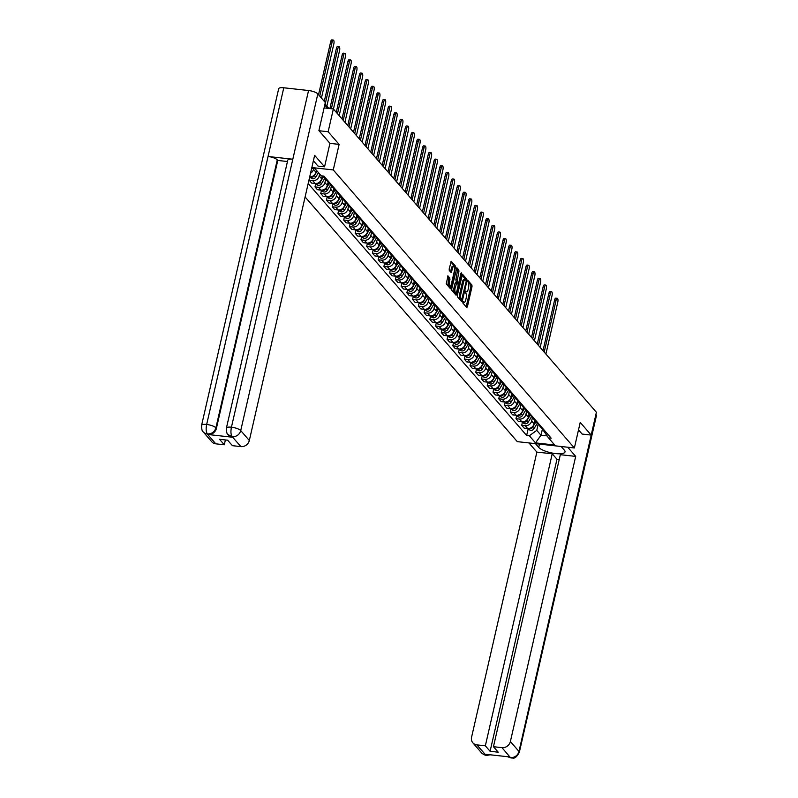 <?xml version="1.0" encoding="UTF-8"?>
<svg xmlns="http://www.w3.org/2000/svg" width="798" height="798" viewBox="0 0 798 798"><rect width="100%" height="100%" fill="white"/><g stroke="black" fill="none" stroke-linecap="round" stroke-linejoin="round"><path stroke-width="1.2" d="M462.85 302.023L462.92 303.1L466.76 307.529L467.379 306.821L472.017 286.592L471.907 285.046L468.067 280.617L468.207 282.771A3.86 1.367 96.3 0 1 468.536 287.699L468.157 289.385A3.86 1.367 96.3 0 1 466.571 291.888A3.86 1.367 96.3 0 1 466.172 291.649L465.593 291.021L465.244 291.569L465.813 293.225A3.86 1.367 96.3 0 1 466.142 298.153L465.763 299.839A3.86 1.367 96.3 0 1 464.177 302.342A3.86 1.367 96.3 0 1 463.778 302.103L463.199 301.474L462.85 302.023M448.037 275.918L446.222 283.839L450.481 288.756L451.099 288.048L455.628 266.283L451.239 261.285L449.184 268.926L449.284 270.462L451.229 272.647L452.506 268.467A3.222 1.137 96.3 0 1 453.823 266.372A3.222 1.137 96.3 0 1 454.441 270.692L451.389 284.008A3.222 1.137 96.3 0 1 450.072 286.103A3.222 1.137 96.3 0 1 449.454 281.784L449.863 278.023L447.768 275.889M333.265 169.924L339.12 144.388L328.148 131.74L333.365 108.947L596.405 412.277L591.188 435.07L580.226 422.421L574.37 447.957L333.265 169.924L311.838 167.56M457.354 295.26L457.454 296.796L461.723 301.714L462.341 301.006L466.97 280.776L466.87 279.24L462.481 274.243L457.354 295.26M456.097 295.24L451.838 290.322L451.738 288.776L456.865 267.769L458.81 269.943L458.92 271.49L457.144 281.235L458.471 282.701L458.97 281.923L460.925 273.375L461.274 272.826L461.434 273.963L456.097 295.24M305.105 196.956L517.294 441.643L574.37 447.957M328.148 131.74L319.01 130.732M333.365 108.947L324.098 107.93M582.061 434.062L591.188 435.07M541.872 427.439A5.646 5.017 139.1 0 1 539.717 426.052L542.141 428.855A5.646 5.017 -40.9 0 0 544.296 430.242M532.585 416.915L531.648 420.995A5.646 5.017 139.1 0 1 525.194 425.673L527.618 428.476A5.646 5.017 -40.9 0 0 534.081 423.788L534.85 420.446M527.618 428.476L524.136 428.097L521.712 425.294L522.49 421.893M539.717 426.052A5.646 5.017 139.1 0 1 538.65 423.718M525.194 425.673L521.712 425.294M536.126 420.815A5.646 5.017 139.1 0 1 533.972 419.429L536.396 422.232A5.646 5.017 -40.9 0 0 538.56 423.618M516.745 415.269L515.967 418.671L518.401 421.474L521.882 421.853A5.646 5.017 -40.9 0 0 528.336 417.174L529.104 413.823M533.972 419.429A5.646 5.017 139.1 0 1 532.904 417.105M526.84 410.302L525.912 414.371A5.646 5.017 139.1 0 1 519.448 419.06L515.967 418.671M530.391 414.192A5.646 5.017 139.1 0 1 528.226 412.805L530.66 415.608A5.646 5.017 -40.9 0 0 532.815 416.995M520.166 403.219L516.725 408.915A3.072 2.733 139.1 0 1 511.937 409.673L511.039 408.646L510.231 412.047L512.655 414.85L516.136 415.239A5.646 5.017 -40.9 0 0 522.6 410.551L523.358 407.199M528.226 412.805A5.646 5.017 139.1 0 1 527.159 410.481M521.094 403.678L520.166 407.748A5.646 5.017 139.1 0 1 513.712 412.436L510.231 412.047M524.645 407.569A5.646 5.017 139.1 0 1 522.49 406.192L524.914 408.985A5.646 5.017 -40.9 0 0 527.069 410.372M514.431 396.606L510.979 402.292A3.072 2.733 139.1 0 1 506.191 403.05L505.304 402.022L504.486 405.424L506.91 408.227L510.391 408.616A5.646 5.017 -40.9 0 0 516.855 403.928L517.623 400.576M522.49 406.192A5.646 5.017 139.1 0 1 521.423 403.858M515.358 397.055L514.421 401.125A5.646 5.017 139.1 0 1 507.967 405.813L504.486 405.424M518.9 400.955A5.646 5.017 139.1 0 1 516.745 399.569L519.169 402.372A5.646 5.017 -40.9 0 0 521.333 403.748M499.518 395.399L498.74 398.801L501.174 401.603L504.655 401.993A5.646 5.017 -40.9 0 0 511.109 397.304L511.877 393.953M516.745 399.569A5.646 5.017 139.1 0 1 515.678 397.234M509.613 390.431L508.685 394.501A5.646 5.017 139.1 0 1 502.221 399.19L498.74 398.801M513.154 394.332A5.646 5.017 139.1 0 1 510.999 392.945L513.433 395.748A5.646 5.017 -40.9 0 0 515.588 397.135M493.782 388.776L493.004 392.187L495.428 394.98L498.91 395.369A5.646 5.017 -40.9 0 0 505.373 390.681L506.132 387.329M510.999 392.945A5.646 5.017 139.1 0 1 509.932 390.611M503.867 383.808L502.94 387.878A5.646 5.017 139.1 0 1 496.486 392.566L493.004 392.187M507.418 387.708A5.646 5.017 139.1 0 1 505.264 386.322L507.688 389.125A5.646 5.017 -40.9 0 0 509.842 390.511M488.037 382.162L487.259 385.564L489.683 388.367L493.164 388.746A5.646 5.017 -40.9 0 0 499.628 384.057L500.396 380.716M505.264 386.322A5.646 5.017 139.1 0 1 504.196 383.988M498.132 377.185L497.194 381.254A5.646 5.017 139.1 0 1 490.74 385.943L487.259 385.564M501.673 381.085A5.646 5.017 139.1 0 1 499.518 379.698L501.942 382.501A5.646 5.017 -40.9 0 0 504.107 383.888M482.291 375.539L481.513 378.94L483.947 381.743L487.428 382.122A5.646 5.017 -40.9 0 0 493.882 377.444L494.65 374.092M499.518 379.698A5.646 5.017 139.1 0 1 498.451 377.374M492.386 370.571L491.458 374.641A5.646 5.017 139.1 0 1 484.994 379.329L481.513 378.94M495.927 374.462A5.646 5.017 139.1 0 1 493.772 373.075L496.206 375.878A5.646 5.017 -40.9 0 0 498.361 377.264M476.556 368.915L475.768 372.317L478.202 375.12L481.683 375.509A5.646 5.017 -40.9 0 0 488.137 370.821L488.905 367.469M493.772 373.075A5.646 5.017 139.1 0 1 492.705 370.751M486.64 363.948L485.713 368.018A5.646 5.017 139.1 0 1 479.259 372.706L475.768 372.317M490.191 367.838A5.646 5.017 139.1 0 1 488.027 366.462L490.461 369.255A5.646 5.017 -40.9 0 0 492.615 370.641M470.81 362.292L470.032 365.693L472.456 368.496L475.937 368.885A5.646 5.017 -40.9 0 0 482.401 364.197L483.169 360.846M488.027 366.462A5.646 5.017 139.1 0 1 486.97 364.127M480.905 357.324L479.967 361.394A5.646 5.017 139.1 0 1 473.513 366.083L470.032 365.693M484.446 361.215A5.646 5.017 139.1 0 1 482.291 359.838L484.715 362.641A5.646 5.017 -40.9 0 0 486.88 364.018M474.231 350.252L470.78 355.938A3.072 2.733 139.1 0 1 465.992 356.696L465.104 355.669L464.286 359.07L466.72 361.873L470.202 362.262A5.646 5.017 -40.9 0 0 476.655 357.574L477.423 354.222M482.291 359.838A5.646 5.017 139.1 0 1 481.224 357.504M475.159 350.701L474.231 354.771A5.646 5.017 139.1 0 1 467.768 359.459L464.286 359.07M478.7 354.601A5.646 5.017 139.1 0 1 476.546 353.215L478.98 356.018A5.646 5.017 -40.9 0 0 481.134 357.394M468.486 343.629L465.044 349.315A3.072 2.733 139.1 0 1 460.247 350.073L459.359 349.045L458.541 352.457L460.975 355.25L464.456 355.639A5.646 5.017 -40.9 0 0 470.91 350.95L471.678 347.599M476.546 353.215A5.646 5.017 139.1 0 1 475.478 350.881M469.414 344.078L468.486 348.147A5.646 5.017 139.1 0 1 462.032 352.836L458.541 352.457M472.965 347.978A5.646 5.017 139.1 0 1 470.8 346.591L473.234 349.394A5.646 5.017 -40.9 0 0 475.389 350.781M453.583 342.432L452.805 345.833L455.229 348.636L458.71 349.015A5.646 5.017 -40.9 0 0 465.174 344.327L465.942 340.985M470.8 346.591A5.646 5.017 139.1 0 1 469.743 344.257M463.678 337.454L462.74 341.524A5.646 5.017 139.1 0 1 456.286 346.212L452.805 345.833M467.219 341.354A5.646 5.017 139.1 0 1 465.064 339.968L467.488 342.771A5.646 5.017 -40.9 0 0 469.653 344.157M447.838 335.808L447.06 339.21L449.493 342.013L452.975 342.392A5.646 5.017 -40.9 0 0 459.429 337.704L460.197 334.362M465.064 339.968A5.646 5.017 139.1 0 1 463.997 337.634M457.932 330.831L457.005 334.911A5.646 5.017 139.1 0 1 450.541 339.589L447.06 339.21M461.473 334.731A5.646 5.017 139.1 0 1 459.319 333.345L461.753 336.148A5.646 5.017 -40.9 0 0 463.907 337.534M442.102 329.185L441.314 332.586L443.748 335.389L447.229 335.778A5.646 5.017 -40.9 0 0 453.683 331.09L454.451 327.739M459.319 333.345A5.646 5.017 139.1 0 1 458.252 331.02M452.187 324.217L451.259 328.287A5.646 5.017 139.1 0 1 444.795 332.975L441.314 332.586M455.738 328.108A5.646 5.017 139.1 0 1 453.573 326.731L456.007 329.524A5.646 5.017 -40.9 0 0 458.162 330.911M436.356 322.562L435.578 325.963L438.002 328.766L441.484 329.155A5.646 5.017 -40.9 0 0 447.947 324.467L448.715 321.115M453.573 326.731A5.646 5.017 139.1 0 1 452.516 324.397M446.451 317.594L445.513 321.664A5.646 5.017 139.1 0 1 439.06 326.352L435.578 325.963M449.992 321.484A5.646 5.017 139.1 0 1 447.838 320.108L450.262 322.911A5.646 5.017 -40.9 0 0 452.426 324.287M430.611 315.938L429.833 319.34L432.267 322.143L435.748 322.532A5.646 5.017 -40.9 0 0 442.202 317.843L442.97 314.492M447.838 320.108A5.646 5.017 139.1 0 1 446.77 317.774M440.705 310.971L439.778 315.04A5.646 5.017 139.1 0 1 433.314 319.729L429.833 319.34M444.247 314.871A5.646 5.017 139.1 0 1 442.092 313.484L444.526 316.287A5.646 5.017 -40.9 0 0 446.681 317.664M434.032 303.898L430.591 309.584A3.072 2.733 139.1 0 1 425.793 310.342L424.905 309.315L424.087 312.726L426.521 315.519L430.002 315.908A5.646 5.017 -40.9 0 0 436.456 311.22L437.224 307.868M442.092 313.484A5.646 5.017 139.1 0 1 441.025 311.15M434.96 304.347L434.032 308.417A5.646 5.017 139.1 0 1 427.568 313.105L424.087 312.726M438.511 308.247A5.646 5.017 139.1 0 1 436.346 306.861L438.78 309.664A5.646 5.017 -40.9 0 0 440.935 311.05M428.297 297.275L424.845 302.961A3.072 2.733 139.1 0 1 420.057 303.719L419.169 302.691L418.351 306.103L420.775 308.906L424.257 309.285A5.646 5.017 -40.9 0 0 430.721 304.597L431.489 301.255M436.346 306.861A5.646 5.017 139.1 0 1 435.289 304.527M429.224 297.724L428.287 301.794A5.646 5.017 139.1 0 1 421.833 306.482L418.351 306.103M432.765 301.624A5.646 5.017 139.1 0 1 430.611 300.238L433.035 303.041A5.646 5.017 -40.9 0 0 435.199 304.427M413.384 296.078L412.606 299.479L415.04 302.282L418.521 302.661A5.646 5.017 -40.9 0 0 424.975 297.973L425.743 294.632M430.611 300.238A5.646 5.017 139.1 0 1 429.543 297.903M423.479 291.1L422.541 295.18A5.646 5.017 139.1 0 1 416.087 299.858L412.606 299.479M427.02 295.001A5.646 5.017 139.1 0 1 424.865 293.614L427.299 296.417A5.646 5.017 -40.9 0 0 429.454 297.804M407.648 289.455L406.86 292.856L409.294 295.659L412.775 296.038A5.646 5.017 -40.9 0 0 419.229 291.36L419.997 288.008M424.865 293.614A5.646 5.017 139.1 0 1 423.798 291.29M417.733 284.487L416.805 288.557A5.646 5.017 139.1 0 1 410.342 293.245L406.86 292.856M421.284 288.377A5.646 5.017 139.1 0 1 419.12 286.991L421.553 289.794A5.646 5.017 -40.9 0 0 423.708 291.18M401.903 282.831L401.125 286.233L403.549 289.036L407.03 289.425A5.646 5.017 -40.9 0 0 413.494 284.736L414.262 281.385M419.12 286.991A5.646 5.017 139.1 0 1 418.062 284.667M411.997 277.864L411.06 281.933A5.646 5.017 139.1 0 1 404.606 286.622L401.125 286.233M415.539 281.754A5.646 5.017 139.1 0 1 413.384 280.377L415.808 283.18A5.646 5.017 -40.9 0 0 417.972 284.557M396.157 276.208L395.379 279.609L397.813 282.412L401.294 282.801A5.646 5.017 -40.9 0 0 407.748 278.113L408.516 274.761M413.384 280.377A5.646 5.017 139.1 0 1 412.317 278.043M406.252 271.24L405.314 275.31A5.646 5.017 139.1 0 1 398.86 279.998L395.379 279.609M409.793 275.14A5.646 5.017 139.1 0 1 407.638 273.754L410.072 276.557A5.646 5.017 -40.9 0 0 412.227 277.933M390.412 269.584L389.633 272.986L392.067 275.789L395.549 276.178A5.646 5.017 -40.9 0 0 402.002 271.49L402.771 268.138M407.638 273.754A5.646 5.017 139.1 0 1 406.571 271.42M400.506 264.617L399.579 268.687A5.646 5.017 139.1 0 1 393.115 273.375L389.633 272.986M404.057 268.517A5.646 5.017 139.1 0 1 401.893 267.131L404.327 269.933A5.646 5.017 -40.9 0 0 406.481 271.32M393.843 257.545L390.392 263.23A3.072 2.733 139.1 0 1 385.604 263.988L384.706 262.961L383.898 266.372L386.322 269.175L389.803 269.554A5.646 5.017 -40.9 0 0 396.267 264.866L397.035 261.515M401.893 267.131A5.646 5.017 139.1 0 1 400.835 264.796M394.771 257.993L393.833 262.063A5.646 5.017 139.1 0 1 387.379 266.751L383.898 266.372M398.312 261.894A5.646 5.017 139.1 0 1 396.157 260.507L398.581 263.31A5.646 5.017 -40.9 0 0 400.746 264.697M388.097 250.921L384.646 256.617A3.072 2.733 139.1 0 1 379.858 257.365L378.97 256.348L378.152 259.749L380.586 262.552L384.067 262.931A5.646 5.017 -40.9 0 0 390.521 258.243L391.289 254.901M396.157 260.507A5.646 5.017 139.1 0 1 395.09 258.173M389.025 251.37L388.087 255.45A5.646 5.017 139.1 0 1 381.634 260.128L378.152 259.749M392.566 255.27A5.646 5.017 139.1 0 1 390.412 253.884L392.845 256.687A5.646 5.017 -40.9 0 0 395 258.073M373.185 249.724L372.407 253.126L374.841 255.929L378.322 256.308A5.646 5.017 -40.9 0 0 384.776 251.629L385.544 248.278M390.412 253.884A5.646 5.017 139.1 0 1 389.344 251.56M383.279 244.757L382.352 248.826A5.646 5.017 139.1 0 1 375.888 253.515L372.407 253.126M386.831 248.647A5.646 5.017 139.1 0 1 384.666 247.26L387.1 250.063A5.646 5.017 -40.9 0 0 389.254 251.45M367.449 243.101L366.671 246.502L369.095 249.305L372.576 249.694A5.646 5.017 -40.9 0 0 379.04 245.006L379.808 241.654M384.666 247.26A5.646 5.017 139.1 0 1 383.609 244.936M377.544 238.133L376.606 242.203A5.646 5.017 139.1 0 1 370.152 246.891L366.671 246.502M381.085 242.023A5.646 5.017 139.1 0 1 378.93 240.647L381.354 243.44A5.646 5.017 -40.9 0 0 383.519 244.826M361.703 236.477L360.925 239.879L363.359 242.682L366.841 243.071A5.646 5.017 -40.9 0 0 373.294 238.383L374.062 235.031M378.93 240.647A5.646 5.017 139.1 0 1 377.863 238.313M371.798 231.51L370.861 235.58A5.646 5.017 139.1 0 1 364.407 240.268L360.925 239.879M375.339 235.41A5.646 5.017 139.1 0 1 373.185 234.023L375.619 236.826A5.646 5.017 -40.9 0 0 377.773 238.203M355.958 229.854L355.18 233.255L357.614 236.058L361.095 236.447A5.646 5.017 -40.9 0 0 367.549 231.759L368.317 228.408M373.185 234.023A5.646 5.017 139.1 0 1 372.117 231.689M366.053 224.886L365.125 228.956A5.646 5.017 139.1 0 1 358.661 233.644L355.18 233.255M369.604 228.787A5.646 5.017 139.1 0 1 367.439 227.4L369.873 230.203A5.646 5.017 -40.9 0 0 372.028 231.59M350.222 223.231L349.444 226.642L351.868 229.435L355.349 229.824A5.646 5.017 -40.9 0 0 361.813 225.136L362.581 221.784M367.439 227.4A5.646 5.017 139.1 0 1 366.382 225.066M360.317 218.263L359.379 222.333A5.646 5.017 139.1 0 1 352.925 227.021L349.444 226.642M363.858 222.163A5.646 5.017 139.1 0 1 361.703 220.777L364.127 223.58A5.646 5.017 -40.9 0 0 366.282 224.966M344.477 216.617L343.699 220.019L346.123 222.822L349.614 223.201A5.646 5.017 -40.9 0 0 356.068 218.512L356.836 215.171M361.703 220.777A5.646 5.017 139.1 0 1 360.636 218.443M354.571 211.64L353.634 215.709A5.646 5.017 139.1 0 1 347.18 220.398L343.699 220.019M358.112 215.54A5.646 5.017 139.1 0 1 355.958 214.153L358.392 216.956A5.646 5.017 -40.9 0 0 360.546 218.343M347.898 204.567L344.447 210.263A3.072 2.733 139.1 0 1 339.659 211.021L338.771 209.994L337.953 213.395L340.387 216.198L343.868 216.577A5.646 5.017 -40.9 0 0 350.322 211.889L351.09 208.547M355.958 214.153A5.646 5.017 139.1 0 1 354.891 211.819M348.826 205.016L347.898 209.096A5.646 5.017 139.1 0 1 341.434 213.784L337.953 213.395M352.377 208.916A5.646 5.017 139.1 0 1 350.212 207.53L352.646 210.333A5.646 5.017 -40.9 0 0 354.801 211.719M342.152 197.944L338.711 203.64A3.072 2.733 139.1 0 1 333.923 204.398L333.025 203.37L332.217 206.772L334.641 209.575L338.123 209.964A5.646 5.017 -40.9 0 0 344.586 205.276L345.344 201.924M350.212 207.53A5.646 5.017 139.1 0 1 349.155 205.206M343.09 198.403L342.152 202.473A5.646 5.017 139.1 0 1 335.699 207.161L332.217 206.772M346.631 202.293A5.646 5.017 139.1 0 1 344.477 200.916L346.901 203.709A5.646 5.017 -40.9 0 0 349.055 205.096M327.25 196.747L326.472 200.148L328.896 202.951L332.387 203.34A5.646 5.017 -40.9 0 0 338.841 198.652L339.609 195.301M344.477 200.916A5.646 5.017 139.1 0 1 343.409 198.582M337.345 191.779L336.407 195.849A5.646 5.017 139.1 0 1 329.953 200.537L326.472 200.148M340.886 195.67A5.646 5.017 139.1 0 1 338.731 194.293L341.155 197.096A5.646 5.017 -40.9 0 0 343.32 198.473M321.504 190.124L320.726 193.525L323.16 196.328L326.641 196.717A5.646 5.017 -40.9 0 0 333.095 192.029L333.863 188.677M338.731 194.293A5.646 5.017 139.1 0 1 337.664 191.959M331.599 185.156L330.671 189.226A5.646 5.017 139.1 0 1 324.207 193.914L320.726 193.525M335.15 189.056A5.646 5.017 139.1 0 1 332.985 187.67L335.419 190.473A5.646 5.017 -40.9 0 0 337.574 191.849M315.769 183.5L314.991 186.912L317.414 189.705L320.896 190.094A5.646 5.017 -40.9 0 0 327.36 185.405L328.118 182.054M332.985 187.67A5.646 5.017 139.1 0 1 331.928 185.336M325.853 178.533L324.926 182.602A5.646 5.017 139.1 0 1 318.472 187.291L314.991 186.912M329.404 182.433A5.646 5.017 139.1 0 1 327.25 181.046L329.674 183.849A5.646 5.017 -40.9 0 0 331.828 185.236M310.023 176.887L309.245 180.288L311.669 183.091L315.15 183.47A5.646 5.017 -40.9 0 0 321.614 178.782L322.272 175.929M327.25 181.046A5.646 5.017 139.1 0 1 326.183 178.712M319.639 173.974L319.18 175.979A5.646 5.017 139.1 0 1 312.726 180.667L309.245 180.288M322.861 175.989L323.928 177.226A5.646 5.017 -40.9 0 0 326.093 178.612M309.704 176.877A5.646 5.017 -40.9 0 0 315.868 172.159L316.327 170.154M313.634 168.518L313.444 169.366A5.646 5.017 139.1 0 1 310.532 173.256M311.669 168.308L315.05 168.677L321.235 175.809L323.918 176.109L551.189 438.182L548.505 437.883L543.837 431.139L544.066 430.162M538.321 423.539L536.765 430.361L540.994 435.239L547.149 435.917M542.401 429.125L540.994 435.239L535.508 442.89L529.323 435.758L536.765 430.361M548.505 437.883L554.69 445.015L535.508 442.89M308.178 183.54L526.64 435.469L529.323 435.758M339.12 144.388L329.933 143.371M528.236 428.506L526.64 435.469M462.83 302.143A3.86 1.367 96.3 0 0 463.04 302.213L464.177 302.342M465.224 291.689A3.86 1.367 96.3 0 0 465.434 291.759L466.571 291.888M466.192 306.871L470.87 286.462L470.77 284.926L467.608 281.275M465.912 280.118L462.032 274.851M461.154 301.055L461.463 299.699M461.683 299.689L466.182 281.425L465.583 279.749A3.86 1.367 96.3 0 0 465.184 279.509A3.86 1.367 96.3 0 0 463.608 282.013L460.825 294.153A3.86 1.367 96.3 0 0 461.164 299.08L461.683 299.689L460.725 299.579M465.184 279.509L464.047 279.38A3.86 1.367 96.3 0 0 462.461 281.884L463.608 282.013M460.546 299.559L460.017 298.951A3.86 1.367 96.3 0 1 459.688 294.023L462.461 281.884M456.416 268.367L457.673 269.814L458.81 269.943M457.473 282.532L455.997 281.105L455.897 279.569L457.673 269.814M458.261 282.682L457.932 284.138M456.027 292.427L455.578 294.402L456.725 294.532M455.089 288.208A3.222 1.137 96.3 0 0 455.698 292.527A3.222 1.137 96.3 0 0 457.015 290.432L458.092 285.744L457.992 284.198L456.775 282.801L455.089 288.208L453.942 288.078A3.222 1.137 96.3 0 0 454.561 292.397L455.698 292.527M456.516 282.771L455.508 282.602L455.02 283.39L456.157 283.509M453.942 288.078L455.02 283.39M450.072 286.103L448.925 285.973A3.222 1.137 96.3 0 1 448.316 281.654L448.715 277.894L447.459 276.447M453.823 266.372L452.685 266.243A3.222 1.137 96.3 0 0 451.369 268.337L452.506 268.467M450.541 271.919L451.369 268.337M454.591 267.729L454.491 266.153L450.8 261.894M449.912 288.098L450.401 286.003M535.338 421.015L534.341 422.671M545.902 354.043L557.802 302.093A2.823 0.998 96.3 0 0 557.263 298.312A2.823 0.998 96.3 0 0 556.106 300.148L544.206 352.088M535.967 421.733L532.625 427.249A3.072 2.733 139.1 0 1 528.426 428.506M537.393 423.09L533.952 428.775A3.072 2.733 139.1 0 1 529.164 429.533L528.266 428.506M543.009 350.701L554.62 299.978A2.823 0.998 -83.7 0 1 555.777 298.153L557.263 298.312M529.603 414.391L528.595 416.047M540.166 347.419L552.056 295.479A2.823 0.998 96.3 0 0 551.518 291.689A2.823 0.998 96.3 0 0 550.361 293.524L538.47 345.464M530.221 415.11L526.88 420.626A3.072 2.733 139.1 0 1 522.69 421.883M531.658 416.466L528.206 422.162A3.072 2.733 139.1 0 1 523.418 422.92L522.53 421.893M537.263 344.078L548.884 293.355A2.823 0.998 -83.7 0 1 550.041 291.529L551.518 291.689M523.857 407.768L522.85 409.424M534.421 340.796L546.311 288.856A2.823 0.998 96.3 0 0 545.782 285.076A2.823 0.998 96.3 0 0 544.625 286.901L532.725 338.841M524.486 408.486L521.144 414.012A3.072 2.733 139.1 0 1 516.944 415.259M525.912 409.843L522.461 415.539A3.072 2.733 139.1 0 1 517.673 416.297L516.785 415.269M531.518 337.454L543.139 286.741A2.823 0.998 -83.7 0 1 544.296 284.906L545.782 285.076M539.478 444.097L538.73 447.389A13.815 4.01 -167.1 0 0 553.223 453.234A13.815 4.01 -167.1 0 0 565.034 451.897A13.815 4.01 -167.1 0 0 564.415 450.232L561.174 446.501M538.73 447.389L535.488 443.658M528.924 442.93L536.874 452.097L552.226 453.793L485.344 745.811L476.845 744.873L485.613 754.858L485.224 754.24L509.772 756.953L510.441 757.601L501.962 747.646A7.372 6.554 -40.9 0 0 510.381 741.532L518.979 751.447L595.887 414.541M559.228 459.518L556.974 459.269L552.226 453.793M556.974 459.269L490.092 751.287L498.201 752.185L493.453 746.709L560.336 454.69L575.687 456.386L510.381 741.532M567.737 447.219L575.687 456.386M536.874 452.097L471.568 737.242A7.372 6.554 -40.9 0 0 472.855 742.828A7.372 6.554 -40.9 0 0 476.845 744.873M596.086 414.77A7.551 2.195 12.9 0 1 596.425 415.678L519.318 752.354A7.551 2.195 12.9 0 0 518.979 751.447A7.372 6.554 139.1 0 1 510.55 757.561M493.453 746.709L501.962 747.646M490.092 751.287L485.344 745.811M582.191 434.072L578.5 429.952M488.416 754.589L485.723 754.808M490.122 754.778L487.099 755.357L485.613 754.858M519.318 752.354C514.441 761.272 512.166 756.923 511.239 758.06L510.441 757.601M313.395 160.767L318.003 166.084L324.567 166.812L314.631 155.351L249.325 440.496A7.372 6.554 139.1 0 1 240.896 446.611L232.398 445.673L227.649 440.197L219.54 439.299L224.288 444.775L215.789 443.828A7.372 6.554 139.1 0 1 211.789 441.783L203.201 431.878A7.372 6.554 -40.9 0 0 207.191 433.922L215.789 443.828M226.403 428.127A7.551 2.195 12.9 0 1 231.44 427.199C230.592 431.519 230.822 434.661 232.128 436.616L228.029 434.621C227.011 434.351 226.472 432.187 226.403 428.127L287.779 160.159A7.551 2.195 12.9 0 1 292.816 159.231L308.557 90.523A7.551 2.195 12.9 0 1 317.833 93.905L325.325 102.543L318.901 130.603L329.943 143.341L324.567 166.812M203.201 431.878C202.183 431.608 201.645 429.444 201.575 425.384L278.682 88.708A7.551 2.195 12.9 0 1 283.779 87.78L268.048 156.488A7.551 2.195 12.9 0 1 277.275 159.869L215.899 427.838L216.398 428.416A7.372 6.554 139.1 0 1 207.969 434.521L232.517 437.234A7.372 6.554 139.1 0 1 228.527 435.199A7.372 6.554 139.1 0 1 228.288 434.9M308.557 90.523L283.779 87.78M317.833 93.905L240.727 430.581A7.551 2.195 12.9 0 0 231.44 427.199L292.816 159.231L268.048 156.488L206.672 424.456C205.814 428.775 206.034 431.908 207.31 433.873L207.191 433.922M224.288 444.775L225.395 439.947M287.47 161.515L277.774 160.448L216.398 428.416M277.774 160.448L277.275 159.869M518.111 401.145L517.114 402.81M528.675 334.172L540.575 282.233A2.823 0.998 96.3 0 0 540.037 278.452A2.823 0.998 96.3 0 0 538.879 280.278L526.979 332.217M518.74 401.873L515.398 407.389A3.072 2.733 139.1 0 1 511.199 408.636M525.782 330.831L537.393 280.118A2.823 0.998 -83.7 0 1 538.55 278.283L540.037 278.452M512.376 394.521L511.368 396.187M522.939 327.549L534.83 275.609A2.823 0.998 96.3 0 0 534.291 271.829A2.823 0.998 96.3 0 0 533.134 273.654L521.244 325.604M512.994 395.249L509.653 400.766A3.072 2.733 139.1 0 1 505.463 402.022M520.037 324.207L531.658 273.495A2.823 0.998 -83.7 0 1 532.815 271.659L534.291 271.829M506.63 387.908L505.623 389.564M517.194 320.936L529.084 268.986A2.823 0.998 96.3 0 0 528.555 265.205A2.823 0.998 96.3 0 0 527.398 267.041L515.498 318.981M507.259 388.626L503.917 394.142A3.072 2.733 139.1 0 1 499.718 395.399M508.685 389.983L505.234 395.668A3.072 2.733 139.1 0 1 500.446 396.426L499.558 395.399M514.291 317.594L525.912 266.871A2.823 0.998 -83.7 0 1 527.069 265.046L528.555 265.205M500.885 381.284L499.887 382.94M511.448 314.312L523.348 262.362A2.823 0.998 96.3 0 0 522.81 258.582A2.823 0.998 96.3 0 0 521.653 260.417L509.752 312.357M501.513 382.003L498.171 387.519A3.072 2.733 139.1 0 1 493.972 388.776M502.94 383.359L499.498 389.045A3.072 2.733 139.1 0 1 494.71 389.803L493.812 388.776M508.555 310.971L520.166 260.248A2.823 0.998 -83.7 0 1 521.323 258.422L522.81 258.582M495.149 374.661L494.142 376.317M505.713 307.689L517.603 255.749A2.823 0.998 96.3 0 0 517.064 251.959A2.823 0.998 96.3 0 0 515.907 253.794L504.017 305.734M495.767 375.379L492.426 380.895A3.072 2.733 139.1 0 1 488.236 382.152M497.204 376.736L493.753 382.432A3.072 2.733 139.1 0 1 488.965 383.18L488.077 382.162M502.81 304.347L514.431 253.624A2.823 0.998 -83.7 0 1 515.588 251.799L517.064 251.959M489.403 368.038L488.396 369.693M499.967 301.065L511.857 249.126A2.823 0.998 96.3 0 0 511.328 245.345A2.823 0.998 96.3 0 0 510.171 247.171L498.271 299.11M490.032 368.756L486.69 374.282A3.072 2.733 139.1 0 1 482.491 375.529M491.458 370.112L488.007 375.808A3.072 2.733 139.1 0 1 483.219 376.566L482.331 375.539M497.064 297.724L508.685 247.011A2.823 0.998 -83.7 0 1 509.842 245.176L511.328 245.345M483.658 361.414L482.66 363.08M494.221 294.442L506.122 242.502A2.823 0.998 96.3 0 0 505.583 238.722A2.823 0.998 96.3 0 0 504.426 240.547L492.526 292.487M484.286 362.142L480.945 367.659A3.072 2.733 139.1 0 1 476.745 368.905M485.713 363.489L482.271 369.185A3.072 2.733 139.1 0 1 477.483 369.943L476.586 368.915M491.329 291.1L502.94 240.388A2.823 0.998 -83.7 0 1 504.097 238.552L505.583 238.722M477.922 354.791L476.915 356.457M488.476 287.819L500.376 235.879A2.823 0.998 96.3 0 0 499.837 232.098A2.823 0.998 96.3 0 0 498.68 233.924L486.79 285.874M478.541 355.519L475.199 361.035A3.072 2.733 139.1 0 1 471.01 362.292M479.977 356.876L476.526 362.561A3.072 2.733 139.1 0 1 471.738 363.319L470.85 362.292M485.583 284.477L497.204 233.764A2.823 0.998 -83.7 0 1 498.361 231.929L499.837 232.098M472.177 348.177L471.169 349.833M482.74 281.195L494.63 229.255A2.823 0.998 96.3 0 0 494.102 225.475A2.823 0.998 96.3 0 0 492.945 227.31L481.044 279.25M472.805 348.896L469.463 354.412A3.072 2.733 139.1 0 1 465.264 355.669M479.837 277.864L491.458 227.141A2.823 0.998 -83.7 0 1 492.615 225.315L494.102 225.475M466.431 341.554L465.424 343.21M476.995 274.582L488.895 222.632A2.823 0.998 96.3 0 0 488.356 218.852A2.823 0.998 96.3 0 0 487.199 220.687L475.299 272.627M467.059 342.272L463.718 347.788A3.072 2.733 139.1 0 1 459.518 349.045M474.102 271.24L485.713 220.517A2.823 0.998 -83.7 0 1 486.87 218.692L488.356 218.852M460.695 334.931L459.688 336.586M471.249 267.958L483.149 216.019A2.823 0.998 96.3 0 0 482.61 212.228A2.823 0.998 96.3 0 0 481.453 214.064L469.563 266.003M461.314 335.649L457.972 341.165A3.072 2.733 139.1 0 1 453.783 342.422M462.75 337.005L459.299 342.701A3.072 2.733 139.1 0 1 454.511 343.449L453.623 342.432M468.356 264.617L479.977 213.894A2.823 0.998 -83.7 0 1 481.134 212.069L482.61 212.228M454.95 328.307L453.942 329.963M465.513 261.335L477.404 209.395A2.823 0.998 96.3 0 0 476.875 205.605A2.823 0.998 96.3 0 0 475.718 207.44L463.818 259.38M455.578 329.025L452.227 334.542A3.072 2.733 139.1 0 1 448.037 335.798M457.005 330.382L453.553 336.078A3.072 2.733 139.1 0 1 448.765 336.836L447.877 335.808M462.611 257.993L474.231 207.281A2.823 0.998 -83.7 0 1 475.389 205.445L476.875 205.605M449.204 321.684L448.197 323.34M459.768 254.712L471.668 202.772A2.823 0.998 96.3 0 0 471.129 198.991A2.823 0.998 96.3 0 0 469.972 200.817L458.072 252.757M449.833 322.412L446.491 327.928A3.072 2.733 139.1 0 1 442.291 329.175M451.259 323.759L447.818 329.454A3.072 2.733 139.1 0 1 443.02 330.212L442.132 329.185M456.875 251.37L468.486 200.657A2.823 0.998 -83.7 0 1 469.643 198.822L471.129 198.991M443.469 315.06L442.461 316.726M454.022 248.088L465.922 196.148A2.823 0.998 96.3 0 0 465.384 192.368A2.823 0.998 96.3 0 0 464.227 194.193L452.336 246.143M444.087 315.789L440.745 321.305A3.072 2.733 139.1 0 1 436.546 322.562M445.523 317.145L442.072 322.831A3.072 2.733 139.1 0 1 437.284 323.589L436.396 322.562M451.129 244.747L462.75 194.034A2.823 0.998 -83.7 0 1 463.907 192.198L465.384 192.368M437.723 308.447L436.715 310.103M448.286 241.465L460.177 189.525A2.823 0.998 96.3 0 0 459.648 185.744A2.823 0.998 96.3 0 0 458.491 187.57L446.591 239.52M438.351 309.165L435 314.681A3.072 2.733 139.1 0 1 430.81 315.938M439.778 310.522L436.326 316.208A3.072 2.733 139.1 0 1 431.538 316.966L430.651 315.938M445.384 238.133L457.005 187.41A2.823 0.998 -83.7 0 1 458.162 185.575L459.648 185.744M431.977 301.824L430.97 303.479M442.541 234.851L454.441 182.902A2.823 0.998 96.3 0 0 453.902 179.121A2.823 0.998 96.3 0 0 452.745 180.956L440.845 232.896M432.606 302.542L429.264 308.058A3.072 2.733 139.1 0 1 425.065 309.315M439.648 231.51L451.259 180.787A2.823 0.998 -83.7 0 1 452.416 178.961L453.902 179.121M426.242 295.2L425.234 296.856M436.795 228.228L448.695 176.288A2.823 0.998 96.3 0 0 448.157 172.498A2.823 0.998 96.3 0 0 447 174.333L435.11 226.273M426.86 295.918L423.519 301.435A3.072 2.733 139.1 0 1 419.319 302.691M433.903 224.886L445.513 174.163A2.823 0.998 -83.7 0 1 446.671 172.338L448.157 172.498M420.496 288.577L419.489 290.233M431.06 221.605L442.95 169.665A2.823 0.998 96.3 0 0 442.421 165.874A2.823 0.998 96.3 0 0 441.264 167.71L429.364 219.649M421.125 289.295L417.773 294.811A3.072 2.733 139.1 0 1 413.583 296.068M422.551 290.652L419.1 296.347A3.072 2.733 139.1 0 1 414.312 297.105L413.424 296.078M428.157 218.263L439.778 167.54A2.823 0.998 -83.7 0 1 440.935 165.715L442.421 165.874M414.751 281.953L413.743 283.609M425.314 214.981L437.214 163.041A2.823 0.998 96.3 0 0 436.676 159.261A2.823 0.998 96.3 0 0 435.518 161.086L423.618 213.026M415.379 282.682L412.037 288.198A3.072 2.733 139.1 0 1 407.838 289.445M416.805 284.028L413.364 289.724A3.072 2.733 139.1 0 1 408.566 290.482L407.678 289.455M422.421 211.64L434.032 160.927A2.823 0.998 -83.7 0 1 435.189 159.091L436.676 159.261M409.005 275.33L408.007 276.996M419.568 208.358L431.469 156.418A2.823 0.998 96.3 0 0 430.93 152.637A2.823 0.998 96.3 0 0 429.773 154.463L417.883 206.403M409.633 276.058L406.292 281.574A3.072 2.733 139.1 0 1 402.092 282.831M411.07 277.415L407.618 283.1A3.072 2.733 139.1 0 1 402.83 283.859L401.933 282.831M416.676 205.016L428.287 154.303A2.823 0.998 -83.7 0 1 429.444 152.468L430.93 152.637M403.269 268.707L402.262 270.372M413.833 201.734L425.723 149.795A2.823 0.998 96.3 0 0 425.194 146.014A2.823 0.998 96.3 0 0 424.037 147.839L412.137 199.789M403.898 269.435L400.546 274.951A3.072 2.733 139.1 0 1 396.357 276.208M405.324 270.791L401.873 276.477A3.072 2.733 139.1 0 1 397.085 277.235L396.197 276.208M410.93 198.393L422.551 147.68A2.823 0.998 -83.7 0 1 423.708 145.844L425.194 146.014M397.524 262.093L396.516 263.749M408.087 195.121L419.987 143.171A2.823 0.998 96.3 0 0 419.449 139.391A2.823 0.998 96.3 0 0 418.292 141.226L406.391 193.166M398.152 262.811L394.811 268.327A3.072 2.733 139.1 0 1 390.611 269.584M399.579 264.168L396.137 269.854A3.072 2.733 139.1 0 1 391.339 270.612L390.451 269.584M405.194 191.779L416.805 141.056A2.823 0.998 -83.7 0 1 417.962 139.231L419.449 139.391M391.778 255.47L390.781 257.126M402.342 188.498L414.242 136.548A2.823 0.998 96.3 0 0 413.703 132.767A2.823 0.998 96.3 0 0 412.546 134.603L400.656 186.542M392.407 256.188L389.065 261.704A3.072 2.733 139.1 0 1 384.865 262.961M399.449 185.156L411.06 134.433A2.823 0.998 -83.7 0 1 412.217 132.608L413.703 132.767M386.042 248.846L385.035 250.502M396.606 181.874L408.496 129.934A2.823 0.998 96.3 0 0 407.968 126.144A2.823 0.998 96.3 0 0 406.81 127.979L394.91 179.919M386.671 249.565L383.319 255.081A3.072 2.733 139.1 0 1 379.13 256.338M393.703 178.533L405.324 127.81A2.823 0.998 -83.7 0 1 406.481 125.984L407.968 126.144M380.297 242.223L379.289 243.879M390.86 175.251L402.761 123.311A2.823 0.998 96.3 0 0 402.222 119.53A2.823 0.998 96.3 0 0 401.065 121.356L389.165 173.296M380.925 242.941L377.584 248.467A3.072 2.733 139.1 0 1 373.384 249.714M382.352 244.298L378.91 249.993A3.072 2.733 139.1 0 1 374.112 250.752L373.225 249.724M387.968 171.909L399.579 121.196A2.823 0.998 -83.7 0 1 400.736 119.361L402.222 119.53M374.551 235.6L373.554 237.265M385.115 168.627L397.015 116.688A2.823 0.998 96.3 0 0 396.476 112.907A2.823 0.998 96.3 0 0 395.319 114.732L383.429 166.672M375.18 236.328L371.838 241.844A3.072 2.733 139.1 0 1 367.639 243.091M376.616 237.674L373.165 243.37A3.072 2.733 139.1 0 1 368.377 244.128L367.479 243.101M382.222 165.286L393.833 114.573A2.823 0.998 -83.7 0 1 394.99 112.737L396.476 112.907M368.816 228.976L367.808 230.642M379.379 162.004L391.269 110.064A2.823 0.998 96.3 0 0 390.741 106.284A2.823 0.998 96.3 0 0 389.584 108.109L377.683 160.059M369.434 229.704L366.092 235.22A3.072 2.733 139.1 0 1 361.903 236.477M370.871 231.061L367.419 236.747A3.072 2.733 139.1 0 1 362.631 237.505L361.743 236.477M376.476 158.662L388.097 107.949A2.823 0.998 -83.7 0 1 389.254 106.114L390.741 106.284M363.07 222.363L362.063 224.019M373.634 155.391L385.534 103.441A2.823 0.998 96.3 0 0 384.995 99.66A2.823 0.998 96.3 0 0 383.838 101.496L371.938 153.435M363.698 223.081L360.357 228.597A3.072 2.733 139.1 0 1 356.157 229.854M365.125 224.438L361.684 230.123A3.072 2.733 139.1 0 1 356.886 230.881L355.998 229.854M370.741 152.049L382.352 101.326A2.823 0.998 -83.7 0 1 383.509 99.501L384.995 99.66M357.324 215.739L356.327 217.395M367.888 148.767L379.788 96.817A2.823 0.998 96.3 0 0 379.25 93.037A2.823 0.998 96.3 0 0 378.092 94.872L366.202 146.812M357.953 216.458L354.611 221.974A3.072 2.733 139.1 0 1 350.412 223.231M359.389 217.814L355.938 223.5A3.072 2.733 139.1 0 1 351.15 224.258L350.252 223.231M364.995 145.426L376.606 94.703A2.823 0.998 -83.7 0 1 377.763 92.877L379.25 93.037M351.589 209.116L350.581 210.772M362.152 142.144L374.043 90.204A2.823 0.998 96.3 0 0 373.504 86.413A2.823 0.998 96.3 0 0 372.347 88.249L360.457 140.189M352.207 209.834L348.866 215.35A3.072 2.733 139.1 0 1 344.676 216.607M353.644 211.191L350.192 216.886A3.072 2.733 139.1 0 1 345.404 217.635L344.517 216.617M359.25 138.802L370.871 88.079A2.823 0.998 -83.7 0 1 372.028 86.254L373.504 86.413M345.843 202.493L344.836 204.148M356.407 135.52L368.307 83.581A2.823 0.998 96.3 0 0 367.768 79.79A2.823 0.998 96.3 0 0 366.611 81.625L354.711 133.565M346.472 203.211L343.13 208.727A3.072 2.733 139.1 0 1 338.931 209.984M353.514 132.179L365.125 81.466A2.823 0.998 -83.7 0 1 366.282 79.63L367.768 79.79M340.098 195.869L339.1 197.535M350.661 128.897L362.561 76.957A2.823 0.998 96.3 0 0 362.023 73.177A2.823 0.998 96.3 0 0 360.866 75.002L348.975 126.942M340.726 196.597L337.384 202.113A3.072 2.733 139.1 0 1 333.185 203.36M347.768 125.555L359.379 74.842A2.823 0.998 -83.7 0 1 360.536 73.007L362.023 73.177M334.362 189.246L333.355 190.912M344.926 122.274L356.816 70.334A2.823 0.998 96.3 0 0 356.277 66.553A2.823 0.998 96.3 0 0 355.12 68.379L343.23 120.328M334.98 189.974L331.639 195.49A3.072 2.733 139.1 0 1 327.449 196.747M336.417 191.33L332.966 197.016A3.072 2.733 139.1 0 1 328.178 197.774L327.29 196.747M342.023 118.932L353.644 68.219A2.823 0.998 -83.7 0 1 354.801 66.384L356.277 66.553M328.616 182.632L327.609 184.288M339.18 115.65L351.08 63.71A2.823 0.998 96.3 0 0 350.541 59.93A2.823 0.998 96.3 0 0 349.384 61.755L337.484 113.705M329.245 183.35L325.903 188.867A3.072 2.733 139.1 0 1 321.704 190.124M330.671 184.707L327.22 190.393A3.072 2.733 139.1 0 1 322.432 191.151L321.544 190.124M336.277 112.319L347.898 61.596A2.823 0.998 -83.7 0 1 349.055 59.77L350.541 59.93M322.871 176.009L321.873 177.665M333.434 109.037L345.334 57.087A2.823 0.998 96.3 0 0 344.796 53.306A2.823 0.998 96.3 0 0 343.639 55.142L331.37 108.728M323.499 176.727L320.158 182.243A3.072 2.733 139.1 0 1 315.958 183.5M324.926 178.084L321.484 183.769A3.072 2.733 139.1 0 1 316.696 184.528L315.799 183.5M329.883 108.568L342.152 54.972A2.823 0.998 -83.7 0 1 343.31 53.147L344.796 53.306M316.527 170.383L316.128 171.041M326.851 106.114L339.589 50.474A2.823 0.998 96.3 0 0 339.05 46.683A2.823 0.998 96.3 0 0 337.893 48.518L325.155 104.159M317.155 171.101L314.412 175.62A3.072 2.733 139.1 0 1 310.223 176.877M318.482 172.627L315.739 177.146A3.072 2.733 139.1 0 1 310.951 177.904L310.063 176.877M324.277 101.336L336.417 48.349A2.823 0.998 -83.7 0 1 337.574 46.523L339.05 46.683M321.434 98.054L333.853 43.85A2.823 0.998 96.3 0 0 333.315 40.06A2.823 0.998 96.3 0 0 332.158 41.895L319.739 96.099M318.532 94.713L330.671 41.735A2.823 0.998 -83.7 0 1 331.828 39.9L333.315 40.06M312.726 180.667L315.15 183.47M318.472 187.291L320.896 190.094M324.207 193.914L326.641 196.717M329.953 200.537L332.387 203.34M335.699 207.161L338.123 209.964M341.434 213.784L343.868 216.577M347.18 220.398L349.614 223.201M352.925 227.021L355.349 229.824M358.661 233.644L361.095 236.447M364.407 240.268L366.841 243.071M370.152 246.891L372.576 249.694M375.888 253.515L378.322 256.308M381.634 260.128L384.067 262.931M387.379 266.751L389.803 269.554M393.115 273.375L395.549 276.178M398.86 279.998L401.294 282.801M404.606 286.622L407.03 289.425M410.342 293.245L412.775 296.038M416.087 299.858L418.521 302.661M421.833 306.482L424.257 309.285M427.568 313.105L430.002 315.908M433.314 319.729L435.748 322.532M439.06 326.352L441.484 329.155M444.795 332.975L447.229 335.778M450.541 339.589L452.975 342.392M456.286 346.212L458.71 349.015M462.032 352.836L464.456 355.639M467.768 359.459L470.202 362.262M473.513 366.083L475.937 368.885M479.259 372.706L481.683 375.509M484.994 379.329L487.428 382.122M490.74 385.943L493.164 388.746M496.486 392.566L498.91 395.369M502.221 399.19L504.655 401.993M507.967 405.813L510.391 408.616M513.712 412.436L516.136 415.239M519.448 419.06L521.882 421.853M313.444 169.366L315.868 172.159M319.18 175.979L321.614 178.782M324.926 182.602L327.36 185.405M330.671 189.226L333.095 192.029M336.407 195.849L338.841 198.652M342.152 202.473L344.586 205.276M347.898 209.096L350.322 211.889M353.634 215.709L356.068 218.512M359.379 222.333L361.813 225.136M365.125 228.956L367.549 231.759M370.861 235.58L373.294 238.383M376.606 242.203L379.04 245.006M382.352 248.826L384.776 251.629M388.087 255.45L390.521 258.243M393.833 262.063L396.267 264.866M399.579 268.687L402.002 271.49M405.314 275.31L407.748 278.113M411.06 281.933L413.494 284.736M416.805 288.557L419.229 291.36M422.541 295.18L424.975 297.973M428.287 301.794L430.721 304.597M434.032 308.417L436.456 311.22M439.778 315.04L442.202 317.843M445.513 321.664L447.947 324.467M451.259 328.287L453.683 331.09M457.005 334.911L459.429 337.704M462.74 341.524L465.174 344.327M468.486 348.147L470.91 350.95M474.231 354.771L476.655 357.574M479.967 361.394L482.401 364.197M485.713 368.018L488.137 370.821M491.458 374.641L493.882 377.444M497.194 381.254L499.628 384.057M502.94 387.878L505.373 390.681M508.685 394.501L511.109 397.304M514.421 401.125L516.855 403.928M520.166 407.748L522.6 410.551M525.912 414.371L528.336 417.174M531.648 420.995L534.081 423.788M327.569 108.309L324.756 105.067M462.85 302.003L463.778 302.103M465.244 291.549L466.172 291.649M470.77 284.926L471.907 285.046M470.87 286.462L472.017 286.592M466.241 306.691L467.379 306.821M465.723 279.11L466.87 279.24M466.231 280.697L466.97 280.776M461.194 300.886L462.341 301.006M459.688 294.023L460.825 294.153M460.017 298.951L461.164 299.08M457.773 271.36L458.92 271.49M455.897 279.569L457.035 279.689M455.997 281.105L457.144 281.235M457.204 282.502L458.351 282.632M460.805 273.894L461.434 273.963M448.715 277.894L449.863 278.023M448.825 279.44L449.962 279.559M448.316 281.654L449.454 281.784M450.581 271.739L451.728 271.859M454.491 266.153L455.628 266.283M454.591 267.689L455.738 267.819M449.962 287.928L451.099 288.048M533.952 428.775L532.625 427.249M554.62 299.978L556.106 300.148M528.206 422.162L526.88 420.626M548.884 293.355L550.361 293.524M522.461 415.539L521.144 414.012M543.139 286.741L544.625 286.901M486.431 755.317C485.344 755.447 483.688 754.589 481.443 752.733A7.372 6.554 -40.9 0 0 485.433 754.778M507.807 756.733L510.271 757.531M207.969 434.521L207.31 433.883M240.896 446.611L232.128 436.626M232.019 436.666L232.517 437.234M232.308 436.696A7.372 6.554 139.1 0 0 240.727 430.581L249.325 440.496M201.575 425.384A7.551 2.195 12.9 0 1 206.672 424.456A7.551 2.195 12.9 0 1 215.899 427.838C214.622 431.937 211.809 433.972 207.48 433.952M516.725 408.915L515.398 407.389M537.393 280.118L538.879 280.278M510.979 402.292L509.653 400.766M531.658 273.495L533.134 273.654M505.234 395.668L503.917 394.142M525.912 266.871L527.398 267.041M499.498 389.045L498.171 387.519M520.166 260.248L521.653 260.417M493.753 382.432L492.426 380.895M514.431 253.624L515.907 253.794M488.007 375.808L486.69 374.282M508.685 247.011L510.171 247.171M482.271 369.185L480.945 367.659M502.94 240.388L504.426 240.547M476.526 362.561L475.199 361.035M497.204 233.764L498.68 233.924M470.78 355.938L469.463 354.412M491.458 227.141L492.945 227.31M465.044 349.315L463.718 347.788M485.713 220.517L487.199 220.687M459.299 342.701L457.972 341.165M479.977 213.894L481.453 214.064M453.553 336.078L452.227 334.542M474.231 207.281L475.718 207.44M447.818 329.454L446.491 327.928M468.486 200.657L469.972 200.817M442.072 322.831L440.745 321.305M462.75 194.034L464.227 194.193M436.326 316.208L435 314.681M457.005 187.41L458.491 187.57M430.591 309.584L429.264 308.058M451.259 180.787L452.745 180.956M424.845 302.961L423.519 301.435M445.513 174.163L447 174.333M419.1 296.347L417.773 294.811M439.778 167.54L441.264 167.71M413.364 289.724L412.037 288.198M434.032 160.927L435.518 161.086M407.618 283.1L406.292 281.574M428.287 154.303L429.773 154.463M401.873 276.477L400.546 274.951M422.551 147.68L424.037 147.839M396.137 269.854L394.811 268.327M416.805 141.056L418.292 141.226M390.392 263.23L389.065 261.704M411.06 134.433L412.546 134.603M384.646 256.617L383.319 255.081M405.324 127.81L406.81 127.979M378.91 249.993L377.584 248.467M399.579 121.196L401.065 121.356M373.165 243.37L371.838 241.844M393.833 114.573L395.319 114.732M367.419 236.747L366.092 235.22M388.097 107.949L389.584 108.109M361.684 230.123L360.357 228.597M382.352 101.326L383.838 101.496M355.938 223.5L354.611 221.974M376.606 94.703L378.092 94.872M350.192 216.886L348.866 215.35M370.871 88.079L372.347 88.249M344.447 210.263L343.13 208.727M365.125 81.466L366.611 81.625M338.711 203.64L337.384 202.113M359.379 74.842L360.866 75.002M332.966 197.016L331.639 195.49M353.644 68.219L355.12 68.379M327.22 190.393L325.903 188.867M347.898 61.596L349.384 61.755M321.484 183.769L320.158 182.243M342.152 54.972L343.639 55.142M315.739 177.146L314.412 175.62M336.417 48.349L337.893 48.518M330.671 41.735L332.158 41.895M324.995 103.979L328.876 108.458M460.626 299.609L461.773 299.739M457.334 282.572L458.471 282.701M455.508 282.602L456.656 282.731M472.855 742.828L481.443 752.733M511.239 758.06L507.658 756.723M228.029 434.621L228.527 435.199"/></g></svg>
